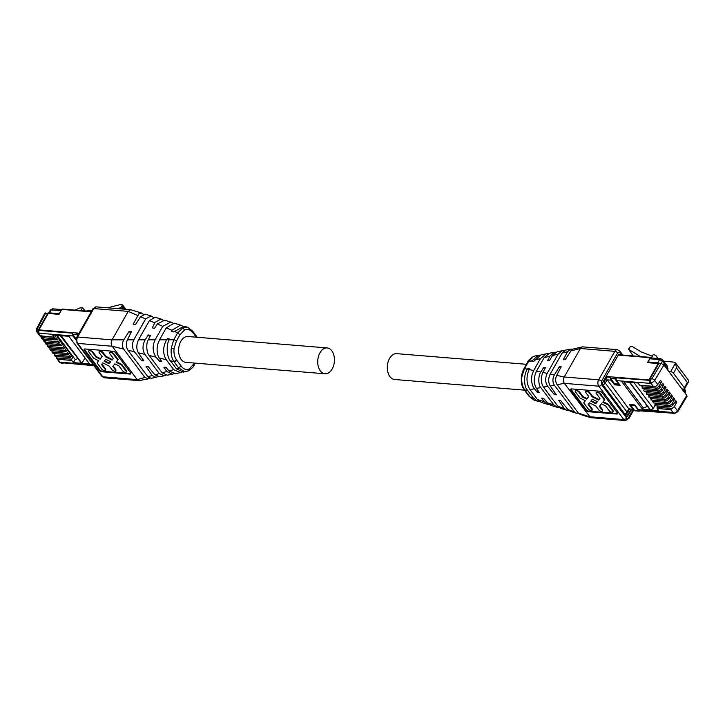<?xml version="1.0" encoding="UTF-8"?>
<svg xmlns="http://www.w3.org/2000/svg" width="725" height="725" viewBox="0 0 725 725"><rect width="100%" height="100%" fill="white"/><g stroke="black" fill="none" stroke-linecap="round" stroke-linejoin="round"><path stroke-width="1.09" d="M524.438 390.15L394.59 379.492A12.968 8.319 -85.3 0 1 387.784 371.843A12.968 8.319 -85.3 0 1 389.552 358.449A12.968 8.319 -85.3 0 1 396.711 353.655L526.459 364.303M319.988 352.731A12.968 8.319 -85.3 0 1 327.147 347.937A12.968 8.319 -85.3 0 1 333.944 355.594A12.968 8.319 -85.3 0 1 332.177 368.989A12.968 8.319 -85.3 0 1 325.017 373.783A12.968 8.319 -85.3 0 1 318.221 366.134A12.968 8.319 -85.3 0 1 319.988 352.731M325.017 373.783L185.89 362.364A12.968 8.319 -85.3 0 1 179.084 354.715A12.968 8.319 -85.3 0 1 180.86 341.312A12.968 8.319 -85.3 0 1 188.011 336.518L327.147 347.937M677.685 411.836A2.275 0.97 -148.9 0 0 677.721 411.791L674.178 413.694L670.67 409.598L674.313 406.607L676.86 402.148L675.782 400.708L673.072 404.94L671.069 406.725L668.486 406.689L672.138 403.698L674.676 399.239L673.597 397.798L670.888 402.031L668.885 403.816L666.311 403.78L669.954 400.789L672.492 396.33L671.423 394.889L668.704 399.122L666.71 400.907L664.127 400.871L667.779 397.88L670.317 393.421L669.238 391.98L666.529 396.212L664.526 397.998L661.952 397.962L665.595 394.971L668.133 390.512L667.054 389.071L664.345 393.303L662.342 395.089L659.768 395.053L663.42 392.062L665.958 387.603L664.879 386.162L662.17 390.394L660.167 392.18L657.584 392.143L661.236 389.153L663.774 384.694L661.1 385.745M644.661 388.528L643.99 389.778A0.906 0.58 94.7 0 0 644.353 391.237L658.744 392.415M663.774 384.694L662.695 383.253L659.986 387.485L657.983 389.271L655.409 389.234L659.052 386.244L661.599 381.785L660.52 380.344L657.802 384.576L654.648 380.362L663.937 364.974L686.765 395.433L687.001 396.43L677.721 411.791A2.275 0.97 -148.9 0 0 677.476 410.821L674.313 406.607M654.902 405.547L653.288 408.383L650.552 410.006L629.817 382.347L638.018 383.017L639.668 385.211A0.906 0.58 -85.3 0 0 639.994 385.419L654.376 386.597L655.808 386.362L657.802 384.576M661.599 381.785L658.925 382.836M642.477 385.618L641.806 386.869L642.667 388.011M665.958 387.603L663.284 388.654M646.836 391.437L646.174 392.687L647.026 393.829M668.133 390.512L665.459 391.563M649.02 394.346L648.349 395.596L649.201 396.738M670.317 393.421L667.643 394.472M651.195 397.255L650.533 398.505L651.385 399.647M672.492 396.33L669.818 397.382M653.379 400.164L652.708 401.414L653.569 402.556M674.676 399.239L672.002 400.291M655.563 403.073L654.893 404.323L655.744 405.465M676.86 402.148L674.187 403.2M672.392 408.492L657.067 407.233L657.738 405.982M668.84 371.508L670.643 371.662A2.275 1.024 29.6 0 1 673.452 373.23L684.355 387.775A2.275 1.024 29.6 0 1 684.59 388.754A2.275 1.024 29.6 0 1 683.684 389.053L681.872 388.908M615.135 383.797L614.546 384.839L620.111 385.292L616.603 380.616L650.343 383.389L649.808 382.673A2.275 1.459 -85.3 0 1 649.745 379.483L658.98 363.234L661.127 363.406L663.937 364.974M654.376 386.597L653.225 386.325L650.533 382.737A3.462 2.148 -36.9 0 0 654.648 380.362A2.275 0.97 31.1 0 0 651.875 378.731L662.396 361.159L667.29 367.684L666.719 368.69M650.552 410.006L658.753 410.685L657.113 408.483L670.67 409.598M657.067 407.233L657.113 408.483M668.078 368.871L666.783 368.762L668.088 368.862L667.553 369.795M674.178 413.694L673.452 413.631A2.275 1.459 -85.3 0 1 672.637 413.132L672.102 412.425L638.362 409.652L634.855 404.976L629.291 404.514L632.798 409.19A2.275 1.459 94.7 0 0 633.614 409.697A2.275 1.459 94.7 0 0 633.994 409.652M614.546 384.839L611.039 380.163A2.275 1.459 -85.3 0 1 610.577 378.405M606.145 378.35L628.838 408.873L627.025 412.045L605.266 383.017L607.079 379.837L611.039 380.163M629.463 382.32L621.814 381.685L642.549 409.353L650.198 409.978L629.463 382.32M673.452 373.23L676.461 367.928L675.555 363.007L670.643 371.662M688.596 380.407L675.555 363.007L673.697 362.11L663.583 361.123M657.774 358.494L655.753 355.386L653.37 354.452L651.385 357.942M658.817 363.515L648.576 362.681L648.05 361.965L657.783 362.763L659.587 359.582L662.396 361.159A2.275 1.414 143.1 0 0 662.478 359.645L667.372 366.179L667.29 367.684M688.623 380.435L688.75 381.432L687.363 382.474L684.355 387.775M657.783 362.763A2.275 1.024 29.6 0 1 659.279 363.261M629.382 409.317L633.614 409.697M629.164 408.383L628.838 408.873L632.798 409.19M638.362 409.652A2.275 1.459 94.7 0 0 639.187 410.151L672.447 412.888M616.603 380.616A2.275 1.459 -85.3 0 1 616.35 377.834M647.534 406.417L643.347 407.939L642.549 409.353M623.799 381.848L643.347 407.939M655.753 355.386L658.101 358.522M662.478 359.645L660.847 358.748L651.104 357.942L649.854 358.784L648.05 361.965M628.394 349.332L630.297 346.505L632.091 346.405L641.027 351.815L652.346 356.256M633.251 355.939L628.647 349.405L640.393 356.519M628.53 349.64L630.297 346.505M603.291 381.404L606.453 376.483L648.884 379.963L658.218 363.542L658.554 363.986M603.001 381.912L604.07 382.002L603.644 381.432M658.218 363.542L647.47 362.654L650.28 357.715A0.906 0.58 -85.3 0 1 651.113 357.579L651.403 357.969M602.81 384.64A2.275 1.414 -36.9 0 0 605.266 383.017A2.275 1.024 -150.4 0 0 604.061 382.002L606.879 377.054L610.522 377.353M614.972 377.181L615.398 377.752L649.428 380.344M615.398 377.752L616.159 379.392M626.164 414.002L628.611 414.736L625.158 414.455M628.185 414.165L630.85 409.471M672.673 413.178L639.74 410.848A0.906 0.58 -85.3 0 1 638.915 410.984L635.562 410.504M628.611 414.736L631.421 409.797L634.275 410.033M606.879 377.054L606.453 376.483M614.773 377.535A0.906 0.58 -85.3 0 0 614.8 378.812L618.751 384.087L614.582 383.743L610.622 378.468A0.906 0.58 -85.3 0 1 610.595 377.19M649.31 380.534L648.884 379.963M634.737 410.64L630.786 405.366L631.176 404.668M630.786 405.366L634.955 405.71L638.915 410.984M57.619 339.373A2.456 1.522 -36.9 0 0 58.961 338.203A0.906 0.562 -36.9 0 1 59.115 338.022M59.967 339.164L58.598 341.72A0.906 0.58 94.7 0 0 59.45 342.862L60.918 340.433L58.734 337.524L57.275 339.952L56.414 338.811L57.782 336.255L58.734 337.524M44.134 341.602L45.077 341.865L43.273 340.469L43.446 338.439M44.243 341.792L43.273 340.469L58.598 341.72M77.43 358.458A2.275 1.414 143.1 0 1 75.173 359.446L73.361 362.627L71.721 360.434L71.675 359.174L73.044 356.618L75.173 359.446M57.094 335.331L57.782 336.255M60.918 340.433L73.044 356.618M56.169 335.249L55.091 337.043A0.906 0.58 -85.3 0 1 54.275 337.161L52.626 334.959L60.837 335.639L81.572 363.298L73.361 362.627M41.95 338.693L42.893 338.956L41.098 337.56L41.262 335.53M42.059 338.883L41.098 337.56L56.414 338.811M62.142 342.073L60.773 344.629L61.634 345.771L63.102 343.342M46.309 344.511L47.261 344.774L45.457 343.378L45.621 341.348M46.427 344.701L45.457 343.378L60.773 344.629M64.326 344.982L62.957 347.538L63.809 348.68L65.277 346.251M48.493 347.42L49.436 347.683L47.642 346.287L47.805 344.257M47.787 346.523L62.957 347.538M66.51 347.891L65.141 350.447L65.993 351.589L67.461 349.16M50.668 350.329L51.62 350.592L49.817 349.196L49.98 347.166M50.786 350.519L49.817 349.196L65.141 350.447M68.685 350.8L67.316 353.356L68.168 354.498L69.636 352.069M52.852 353.238L53.795 353.501L52.001 352.105L52.164 350.066M52.961 353.428L52.001 352.105L67.316 353.356M70.869 353.709L69.5 356.265L70.352 357.407L71.82 354.978M55.037 356.147L55.979 356.41L54.176 355.014L54.348 352.975M55.145 356.337L54.176 355.014L69.5 356.265M71.675 359.174L56.36 357.923L60.855 362.908A3.462 2.148 143.1 0 1 59.613 362.301L56.36 357.923L56.523 355.884M48.249 313.508L44.841 313.209M39.766 335.784L54.275 337.161M42.403 339.083L57.275 339.952M55.481 356.537L70.352 357.407M53.297 353.628L68.168 354.498M51.122 350.719L65.993 351.589M63.329 348.997L63.809 348.68M46.763 344.901L61.634 345.771M60.293 335.593L81.572 363.298M71.693 355.196L72.047 355.658A0.906 0.562 143.1 0 1 72.201 355.477M72.047 355.658A2.456 1.522 143.1 0 1 70.706 356.827M69.509 352.287L69.863 352.749A0.906 0.562 143.1 0 1 70.017 352.567M69.863 352.749A2.456 1.522 143.1 0 1 68.522 353.918M65.15 346.468L65.504 346.931A0.906 0.562 143.1 0 1 65.658 346.749M65.504 346.931A2.456 1.522 143.1 0 1 64.162 348.1M62.966 343.559L63.32 344.022A0.906 0.562 143.1 0 1 63.474 343.84M63.32 344.022A2.456 1.522 143.1 0 1 61.978 345.191M56.777 335.303A2.456 1.522 143.1 0 1 55.435 336.463M76.007 339.98L73.017 335.992A2.275 1.459 -85.3 0 1 72.573 334.116M73.017 335.992L39.277 333.228L38.751 332.512A2.275 1.459 -85.3 0 1 38.679 329.322L47.913 313.064M63.474 362.89A2.275 1.459 -85.3 0 1 62.395 363.47A2.275 1.459 -85.3 0 1 61.58 362.971L61.045 362.255L93.679 365.373M68.839 336.291L89.574 363.959L81.916 363.325L61.19 335.666L68.839 336.291M75.146 310.119L79.406 308.071L82.587 307.59L80.883 310.59M59.35 313.771L49.508 312.828A2.275 1.024 -150.4 0 0 48.593 313.127A2.275 1.024 -150.4 0 0 48.539 313.282L48.43 313.481M39.277 333.228A2.275 1.459 -85.3 0 1 39.141 330.165M48.611 313.499L59.051 314.278M61.435 341.122A0.906 0.562 -36.9 0 0 60.846 341.493L60.528 341.076M59.794 342.291A2.456 1.522 -36.9 0 0 60.846 341.493M67.969 349.849A0.906 0.562 -36.9 0 0 67.38 350.22L67.072 349.803M66.338 351.018A2.456 1.522 -36.9 0 0 67.38 350.22M78.119 334.832A2.275 1.459 -85.3 0 1 78.336 333.663M85.015 357.878L81.916 363.325M82.587 307.59L85.088 310.934M61.589 309.829L59.242 313.626M107.59 307.799L120.93 304.437L122.443 304.781L125.833 309.303M86.393 311.043L92.129 310.182M122.833 309.058L120.821 307.708L117.296 308.596M124.537 309.194L122.788 306.856L122.471 304.817L120.821 307.708M72.573 333.192L39.367 330.464L38.942 329.893L48.267 313.472L59.015 314.351L61.824 309.403A0.906 0.58 -85.3 0 1 62.332 309.067L91.404 311.451M38.942 329.893L79.061 333.192M77.022 333.02L78.037 334.986M77.448 333.591L78.771 333.699M93.906 365.672L63.682 362.908M77.629 335.693L76.85 334.651A0.906 0.58 -85.3 0 1 76.823 333.373M76.85 334.651L72.672 334.307A0.906 0.58 -85.3 0 1 72.645 333.029M72.672 334.307L76.125 338.91M533.41 356.546L535.186 355.957L533.41 356.546L528.471 361.603L524.501 368.581L521.837 376.891C521.329 382.311 522.417 386.833 525.108 390.449L530.038 397.037L534.062 400.137L529.712 396.602M539.708 355.241L538.34 355.35L532.268 360.642L531.878 361.385L533.772 361.286L541.122 354.815L546.269 353.818L540.451 358.585L533.663 370.52L532.014 374.816L531.498 378.976C531.733 383.588 532.712 386.851 534.443 388.763L537.388 392.424L538.222 390.947M550.955 405.357L547.203 402.737L543.696 398.388L541.666 398.125L544.158 401.722L547.457 404.278L541.24 402.357L537.479 399.575L529.957 389.542C526.314 383.525 526.042 376.864 529.123 369.56L529.757 368.354L527.873 368.454L527.41 369.197C523.504 374.064 523.876 387.177 527.374 390.041L533.473 398.179L537.642 401.242L539.518 401.523M528.951 369.895L527.873 368.454M547.928 353.728L546.269 353.818M547.457 404.278L549.088 404.468M537.388 392.424L539.427 392.678L536.455 388.401C533.509 383.271 533.528 377.517 536.491 371.118L544.149 357.652L549.369 353.22L554.417 352.25L549.931 356.12L547.602 360.579L549.487 360.479L552.876 354.996L557.362 351.679L562.265 350.737L558.114 354.126L547.176 373.375C545.028 378.214 545.209 382.546 547.728 386.362L554.353 394.59L555.196 393.122M544.665 369.088L543.587 367.647L540.832 372.142C538.05 375.369 538.24 385.383 540.841 387.585L553.855 404.949L557.008 407.233L558.975 407.414M555.876 352.214L554.417 352.25M560.38 368.282L559.301 366.841L554.362 374.897C552.459 378.649 552.459 382.075 554.344 385.174L574.236 411.709L576.348 413.214L570.557 411.419L568.001 409.661L560.67 400.553L558.631 400.3L564.24 408.392L566.624 410.205L560.724 408.383L557.888 406.281L543.523 387.123C540.941 382.972 540.632 378.296 542.599 373.103L545.472 367.548L543.587 367.647M564.113 350.8L562.265 350.737M566.624 410.205L568.536 410.214M554.353 394.59L556.392 394.853L550.202 385.917C548.209 382.329 548.209 378.359 550.23 374.018L562.174 352.993L565.781 350.057M576.348 413.214L578.414 413.159M572.043 349.287L570.502 349.142L567.503 351.761L563.316 359.772L565.201 359.673L572.025 349.305L582.393 346.849L617.347 349.649A4.549 2.918 -85.3 0 0 614.836 351.335L580.399 348.507L564.222 376.982C563.026 379.266 563.071 381.386 564.358 383.362L590.576 417.645L625.43 420.563L628.856 418.579A2.275 1.024 -150.4 0 0 628.611 417.591A2.275 1.459 -85.3 0 1 626.545 417.935A2.275 1.414 143.1 0 1 623.799 419.558A4.549 2.918 94.7 0 0 625.43 420.563M590.576 417.645L580.172 414.401L578.36 413.078L557.072 384.676C555.35 381.794 555.223 378.695 556.673 375.378L561.186 366.741L559.301 366.841M570.53 351L580.399 348.507L582.393 346.849M585.909 410.16A2.275 1.024 -150.4 0 0 588.709 411.728L616.54 414.011A2.275 1.024 -150.4 0 0 617.446 413.712A2.275 1.024 -150.4 0 0 617.211 412.724L602.248 392.76A2.275 1.024 -150.4 0 0 599.439 391.192L571.608 388.908A2.275 1.024 -150.4 0 0 570.702 389.216A2.275 1.024 -150.4 0 0 570.947 390.195L585.909 410.16L586.208 409.625A2.275 1.024 -150.4 0 0 589.017 411.193L616.839 413.477A2.275 1.024 -150.4 0 0 617.51 413.395M619.549 354.815L618.498 354.643L602.439 382.9L602.466 384.178L626.663 416.467L627.487 416.331L628.403 414.727M626.663 416.467L627.487 416.331L626.5 416.25M618.643 354.452L619.322 354.507L618.498 354.643M570.947 388.999A2.275 1.024 -150.4 0 0 571.246 389.66L586.208 409.625M586.688 399.103L588.745 396.53L585.927 392.76A2.275 1.024 29.6 0 1 585.682 391.781A2.275 1.024 29.6 0 1 586.597 391.482A2.275 1.024 29.6 0 1 589.407 393.05L592.225 396.82L598.669 400.091L599.983 398.451L596.358 393.621A2.275 1.024 29.6 0 1 596.122 392.642A2.275 1.024 29.6 0 1 597.028 392.334A2.275 1.024 29.6 0 1 599.838 393.902L604.46 400.064L602.774 402.176L608.039 404.849L612.661 411.012A2.275 1.024 29.6 0 1 612.897 411.999A2.275 1.024 29.6 0 1 611.991 412.298A2.275 1.024 29.6 0 1 609.181 410.731L605.565 405.9L601.46 403.816L599.403 406.39L602.23 410.16L602.466 411.138L601.56 411.447A2.275 1.024 29.6 0 1 598.75 409.87L595.923 406.1L589.479 402.828L588.174 404.468L591.79 409.299A2.275 1.024 29.6 0 1 592.035 410.287A2.275 1.024 29.6 0 1 591.12 410.586A2.275 1.024 29.6 0 1 588.319 409.018L583.697 402.855L585.383 400.744L580.109 398.07L575.487 391.908A2.275 1.024 29.6 0 1 575.251 390.929L576.457 390.095L579.266 391.663L582.891 396.493L586.996 398.578L586.688 399.103L582.592 397.028L582.891 396.493M588.691 396.448L586.996 398.578M598.669 400.091L598.968 399.557L592.533 396.285L589.706 392.515A2.275 1.024 -150.4 0 0 586.897 390.947A2.275 1.024 -150.4 0 0 585.99 391.255L585.682 391.781M598.968 399.557L599.919 398.369M596.122 392.642L597.327 391.808L600.137 393.376L604.759 399.538L604.46 400.064M612.897 411.999L613.205 411.465A2.275 1.024 -150.4 0 0 612.96 410.486L608.347 404.323L603.164 401.686M599.765 405.937L602.529 409.625L602.466 411.138M592.035 410.287L592.334 409.752A2.275 1.024 -150.4 0 0 592.098 408.773L588.528 404.015M585.293 400.698L583.697 402.855M575.251 390.929A2.275 1.024 29.6 0 1 576.158 390.621A2.275 1.024 29.6 0 1 578.967 392.189L582.592 397.028M592.225 396.82L592.533 396.285M608.039 404.849L608.347 404.323M590.793 401.188L595.769 403.716L597.364 401.732L592.379 399.203L590.793 401.188M595.769 403.716L597.273 401.686M591.183 400.708L596.068 403.191M196.004 337.179L192.016 330.836M194.508 363.071L189.361 368.889C186.243 370.221 183.534 369.306 181.223 366.143L176.619 360.008C174.489 356.972 173.628 353.111 174.054 348.435L176.438 341.004L180.054 334.651L184.549 329.993L182.845 327.763L187.666 327.301L192.759 331.225L197.191 337.27M181.223 366.143L178.549 367.774L184.358 371.562L188.319 370.892L189.361 368.889M182.845 327.763L177.525 333.119L173.737 339.789L171.272 348.109C170.756 353.528 171.644 358.032 173.946 361.621L178.549 367.774M187.666 327.301L184.087 326.187L173.619 331.978L171.336 331.533L171.952 330.319L180.489 325.081L182.211 325.906M182.02 372.197L180.607 372.623L173.764 369.714L166.243 359.682C162.681 353.673 162.781 347.039 166.56 339.798L167.321 338.602L169.605 339.037L169.224 339.789C165.889 344.71 166.977 357.878 170.375 360.733L176.474 368.871L183.389 372.088L188.319 370.892M180.489 325.081L174.272 323.16L166.288 327.863L159.509 339.808L157.787 344.094L157.098 348.245C157.062 352.83 157.787 356.075 159.255 357.969L161.729 361.585L159.6 361.503L156.083 357.18L149.151 355.449L162.173 372.822L167.312 375.188L172.369 374.209M168.834 340.623L167.321 338.602M173.801 373.71L172.369 374.218L166.823 371.508L163.868 367.203L166.007 367.285L168.97 370.919L175.459 373.62L180.607 372.623M159.6 361.503L160.542 359.845M156.083 357.171C152.531 351.997 152.214 346.206 155.114 339.808L162.772 326.341L170.837 322.099L172.641 322.969M170.837 322.099L164.72 320.205L157.343 323.894L154.552 328.316L152.268 327.872L155.087 322.344L161.004 319.054L162.753 320.024M155.186 317.251L149.459 320.577L138.52 339.826L145.172 339.817L148.253 334.941L150.537 335.376L148.244 339.916C145.861 343.17 146.604 353.229 149.132 355.431M149.749 336.944L148.253 334.941M165.853 375.224L164.376 375.758L159.31 373.565L144.955 354.407C142.417 350.257 142.363 345.598 144.81 340.442L145.172 339.826M138.52 339.826C136.309 344.656 136.255 348.97 138.339 352.758L143.922 360.896L141.783 360.814L134.442 351.788C132.032 348.163 131.805 344.176 133.781 339.835L145.725 318.81L151.172 316.018L153.192 317.215M157.624 376.638L156.038 377.362L152.241 375.532L146.06 366.524L148.199 366.605L154.851 374.78L159.473 376.701L164.376 375.758M130.681 333.273L129.186 331.28L131.479 331.715L127.364 339.844C125.824 343.623 126.014 347.067 127.926 350.166L148.072 377L151.235 378.287L156.038 377.362M141.783 360.814L142.725 359.156M151.172 316.009L145.381 314.224L140.505 316.707L135.484 324.655L133.201 324.211L138.919 313.753L141.565 313.037L143.314 314.278M144.665 377.136L123.64 349.097C121.963 346.215 122.008 343.133 123.776 339.844L129.186 331.28M137.632 315.457L128.225 311.388L112.049 339.862C110.852 342.146 110.898 344.266 112.176 346.242L137.188 379.61L139.336 380.589L148.127 378.885L144.656 377.145M149.685 378.142L148.127 378.885M123.776 339.844L112.049 339.862L77.611 337.034L93.788 308.56L128.225 311.388L130.736 309.702L141.565 313.037M102.107 371.78L102.406 371.245A2.275 1.024 29.6 0 1 99.597 369.678L99.298 370.212A2.275 1.024 -150.4 0 0 102.107 371.78L129.929 374.064A2.275 1.024 -150.4 0 0 130.835 373.765A2.275 1.024 -150.4 0 0 130.6 372.777L115.637 352.812A2.275 1.024 -150.4 0 0 112.828 351.244L85.006 348.961A2.275 1.024 -150.4 0 0 84.091 349.269A2.275 1.024 -150.4 0 0 84.336 350.248L84.635 349.713A2.275 1.024 29.6 0 1 84.336 349.051M99.298 370.212L84.336 350.248M130.899 373.447A2.275 1.024 29.6 0 1 130.228 373.529L102.406 371.245M99.597 369.678L84.635 349.713M116.553 361.739L121.737 364.376L126.349 370.538L126.05 371.073A2.275 1.024 -150.4 0 1 126.295 372.052A2.275 1.024 -150.4 0 1 125.38 372.351A2.275 1.024 -150.4 0 1 122.57 370.783L118.954 365.953L114.849 363.868L112.792 366.442L115.619 370.212A2.275 1.024 -150.4 0 1 115.855 371.191A2.275 1.024 -150.4 0 1 114.949 371.499L112.139 369.922L109.312 366.161L102.868 362.881L101.563 364.521L105.179 369.351A2.275 1.024 -150.4 0 1 105.424 370.339A2.275 1.024 -150.4 0 1 104.509 370.638A2.275 1.024 -150.4 0 1 101.708 369.07L97.087 362.908L98.682 360.751M126.295 372.052L126.594 371.517A2.275 1.024 -150.4 0 0 126.349 370.538M115.855 371.191L115.918 369.687L113.154 365.989M101.917 364.068L105.488 368.826L105.179 369.351M105.424 370.339L105.723 369.804A2.275 1.024 -150.4 0 0 105.488 368.826M102.796 353.102L103.095 352.567L105.922 356.337L105.614 356.872L102.796 353.102A2.275 1.024 -150.4 0 0 99.987 351.534A2.275 1.024 -150.4 0 0 99.071 351.833A2.275 1.024 -150.4 0 0 99.316 352.812L102.143 356.582L100.077 359.156L100.385 358.63L96.28 356.546L92.655 351.716L89.855 350.148L88.64 350.982A2.275 1.024 -150.4 0 0 88.876 351.96L93.498 358.123L98.772 360.796L97.087 362.908M100.385 358.63L102.08 356.51M103.095 352.567A2.275 1.024 -150.4 0 0 100.286 351A2.275 1.024 -150.4 0 0 99.379 351.308L99.071 351.833M105.922 356.337L112.366 359.618L112.058 360.144L113.372 358.503L109.747 353.673A2.275 1.024 -150.4 0 1 109.511 352.694A2.275 1.024 -150.4 0 1 110.418 352.386A2.275 1.024 -150.4 0 1 113.227 353.954L113.526 353.428L110.717 351.861L109.511 352.694M113.308 358.422L112.366 359.618M121.737 364.376L121.438 364.902L116.163 362.228L118.148 359.591L113.526 353.428M117.849 360.117L113.227 353.954M105.614 356.872L112.058 360.144M100.077 359.156L95.981 357.081L96.28 356.546M95.981 357.081L92.356 352.241A2.275 1.024 -150.4 0 0 89.547 350.673A2.275 1.024 -150.4 0 0 88.64 350.982M121.438 364.902L126.05 371.073M109.158 363.769L104.182 361.24L105.768 359.256L110.753 361.784L109.158 363.769L109.457 363.243L104.572 360.76M110.662 361.739L109.457 363.243M659.306 391.038L643.99 389.778M662.17 390.394L661.236 389.153M659.986 387.485L659.052 386.244M664.345 393.303L663.42 392.062M666.529 396.212L665.595 394.971M668.704 399.122L667.779 397.88M670.888 402.031L669.954 400.789M673.072 404.94L672.138 403.698M686.765 395.433L677.476 410.821A3.462 2.148 -36.9 0 1 673.362 413.196L672.637 413.132M657.131 388.129L641.806 386.869M661.49 393.947L646.174 392.687M663.674 396.856L648.349 395.596M665.849 399.765L650.533 398.505M668.033 402.674L652.708 401.414M670.208 405.583L654.893 404.323M685.225 391.618L684.654 392.624M683.285 389.026L685.225 391.609A2.275 1.024 -150.4 0 1 685.469 392.597L685.107 393.222M639.668 385.211L653.225 386.325M649.808 382.673L650.533 382.737L650.47 379.547L649.745 379.483M676.461 367.928L687.363 382.474M650.47 379.547L651.875 378.731M653.288 408.383L634.031 382.691M684.427 388.926L685.306 390.104A2.275 1.414 143.1 0 1 685.225 391.609M660.847 358.748L659.587 359.582L649.854 358.784M624.569 413.676A2.275 1.414 -36.9 0 0 627.025 412.045A2.275 1.024 29.6 0 1 627.27 413.032L629.363 409.344M618.244 355.078L650.28 357.715M614.8 378.812L610.622 378.468M58.607 337.741L58.961 338.203M45.757 312.892L37.555 328.298A2.275 1.069 -152 0 0 36.622 328.661L36.622 328.661C36.087 328.751 36.141 329.821 36.785 331.842L39.884 335.974M38.751 332.512L38.026 332.449L40.718 336.047M37.555 328.298L38.026 332.449A3.462 2.148 143.1 0 1 36.785 331.842M58.163 359.319L71.721 360.434M59.613 362.301L61.58 362.971M61.045 362.255L93.335 364.911M61.054 310.454L50.406 309.956L52.562 308.805L51.312 309.647L49.508 312.828M37.954 329.259L38.679 329.322M122.788 306.856L122.099 308.071M61.824 309.403L91.196 311.813M524.565 390.258L525.435 390.893M528.969 396.203L524.365 390.068L527.374 390.041M524.365 390.059C523.051 387.531 520.912 386.126 521.357 376.882C522.009 373.076 522.906 370.303 524.03 368.581L524.683 368.273M533.129 356.637C529.458 359.346 527.628 361.204 527.646 362.219L528.298 361.911M528.471 361.603L532.268 360.642M530.048 397.037L533.473 398.179M524.501 368.581L527.41 369.197M534.506 360.08L540.451 358.585M529.123 369.56L533.663 370.52M529.984 389.57L534.443 388.763M537.415 399.484L544.158 401.722M536.455 388.401L540.859 387.603M547.203 402.737L553.855 404.949M544.149 357.652L549.885 356.202M536.491 371.118L540.886 372.043M542.898 372.469L547.176 373.375M552.513 355.54L558.114 354.126M543.523 387.123L547.728 386.362M557.888 406.281L564.24 408.392M567.983 409.634L574.236 411.709M550.202 385.917L554.344 385.174M550.23 374.018L554.362 374.897M562.102 353.12L567.503 351.761M556.673 375.387L564.222 376.982L598.66 379.809L614.836 351.335A2.275 1.024 29.6 0 1 617.637 352.903L601.469 381.377L601.533 384.567L626.545 417.935M578.36 413.078L589.362 416.73L623.799 419.558L598.787 386.189L564.358 383.362L557.072 384.676M632.97 409.924L628.611 417.591M601.469 381.377A2.275 1.024 29.6 0 0 598.66 379.809A4.549 2.918 94.7 0 0 598.787 386.189A2.275 1.414 143.1 0 0 601.533 384.567M621.524 354.969L619.712 352.558L617.637 352.903M619.712 352.558A2.275 1.414 -36.9 0 0 619.793 351.054L617.347 349.649M589.017 411.193L588.709 411.728M571.246 389.66L570.947 390.195M616.839 413.477L616.54 414.011M578.967 392.189L579.266 391.663M589.407 393.05L589.706 392.515M599.838 393.902L600.137 393.376M612.661 411.012L612.96 410.486M602.23 410.16L602.529 409.625M591.79 409.299L592.098 408.773M184.549 329.993C187.657 328.661 190.376 329.576 192.678 332.739M176.945 360.443L174.281 362.065M176.619 360.008L173.955 361.63L170.375 360.733M174.054 348.435L171.272 348.109M176.438 341.004L173.918 339.472M180.054 334.651L177.525 333.119M193.847 364.231L193.439 365.518M188.609 370.792C192.27 368.083 194.101 366.225 194.092 365.219L195.27 363.134M177.707 332.802L174.082 331.243M178.885 368.209L176.474 368.871M173.737 339.789L169.224 339.789M171.952 330.319L166.288 327.863M166.56 339.798L159.509 339.808M166.27 359.718L159.255 357.969M173.701 369.632L168.961 370.928M166.823 371.508L162.146 372.786M162.772 326.341L157.298 323.975M155.114 339.808L148.299 339.817M154.788 322.888L149.459 320.577M144.955 354.407L138.339 352.758M159.319 373.565L154.851 374.78M152.223 375.505L147.818 376.701M134.442 351.788L127.926 350.166M133.781 339.835L127.364 339.844M145.653 318.928L140.505 316.707M144.927 377.498L137.188 379.61L102.751 376.782A4.549 2.918 94.7 0 0 104.391 377.788L138.819 380.616M123.64 349.097L112.176 346.242L77.747 343.414A4.549 2.918 94.7 0 1 77.611 337.034A2.275 1.024 -150.4 0 0 76.705 337.333L92.882 308.859L96.298 306.874A4.549 2.918 -85.3 0 0 93.788 308.56A2.275 1.024 -150.4 0 0 92.882 308.859M104.391 377.788L101.935 376.384A2.275 1.414 -36.9 0 0 102.751 376.782L77.747 343.414A2.275 1.414 -36.9 0 1 76.922 343.016L76.705 337.333M129.929 374.064L130.228 373.529M92.356 352.241L92.655 351.716M115.918 369.687L115.619 370.212M642.178 388.328L656.56 389.506M646.537 394.146L660.919 395.324M648.721 397.055L663.103 398.233M650.896 399.964L665.278 401.142M653.08 402.873L667.462 404.052M655.255 405.782L669.637 406.961M688.75 381.432L684.59 388.754M685.469 392.597L685.306 390.104M627.27 413.032L625.104 414.174M650.778 357.38L618.452 354.724M639.242 411.184L635.064 410.839M44.578 341.992L58.961 343.179M47.787 346.532L48.602 347.61M44.832 313.218L36.622 328.661M40.219 336.173L54.602 337.361M48.938 347.81L63.32 348.997M50.406 309.956L48.593 313.127M62.395 363.47L61.67 363.415M61.734 309.566L52.562 308.805M527.646 362.219L524.03 368.581M535.195 355.957L538.34 355.35M534.062 400.137L537.642 401.242M550.891 405.338L557.008 407.233M570.502 349.142L565.699 350.075M633.732 409.987L628.856 418.579M619.793 351.054L622.811 355.078M161.004 319.054L155.105 317.233M130.736 309.702L96.298 306.874M76.922 343.016L101.935 376.384"/></g></svg>
